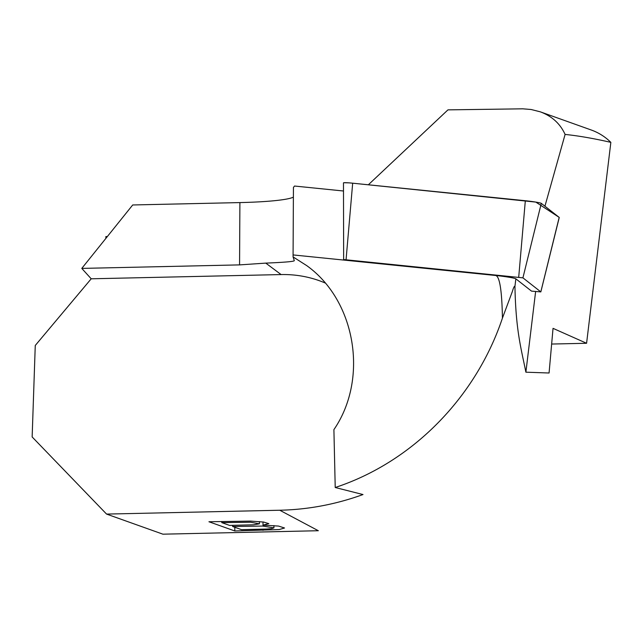 <?xml version="1.0" encoding="UTF-8"?>
<svg xmlns="http://www.w3.org/2000/svg" width="643" height="643" viewBox="0 0 643 643"><rect width="100%" height="100%" fill="white"/><g stroke="black" fill="none" stroke-linecap="round" stroke-linejoin="round"><path stroke-width="0.96" d="M522.92 277.848L343.651 259.547L343.475 182.893A12.707 0.836 6.9 0 1 352.677 183.191L525.323 200.72A12.707 0.836 6.9 0 1 541.293 203.365L522.92 277.848L540.835 291.906L531.536 291.126L515.847 278.829A16.011 1.053 -173.1 0 0 495.729 275.493C499.699 276.49 501.934 290.7 502.432 318.124L512.342 291.552C513.516 287.59 514.384 285.838 514.947 286.32C515.766 331.274 521.393 349.286 525.886 372.193L535.627 291.536M343.491 191.003L294.542 186.036L293.433 187.418L293.079 254.925L495.729 275.493M279.753 510.237L318.333 530.724L162.912 534.18L106.569 514.087L279.753 510.237C308.093 509.61 335.839 504.385 362.998 494.547L335.22 487.507C412.276 462.164 475.836 397.559 502.432 318.124M208.943 521.754L250.666 521.095L263.71 522.068L268.846 523.651L262.995 525.13L278.532 526.07L284.536 527.991L279.287 529.543L234.791 530.965L208.943 521.754M368.351 184.782L447.962 109.865L522.815 108.82L531.134 109.503L540.257 111.818C551.919 116.142 560.206 123.673 565.101 134.427L544.926 206.21M525.886 372.193L549.074 373.004L553.036 328.348L586.585 343.274L551.646 344.045M106.569 514.087L32.15 436.951L35.261 345.476L91.21 278.797L81.782 268.404L239.566 264.892L265.776 263.116C284.889 262.328 294.398 261.492 294.301 260.632L293.071 256.911L306.695 265.599C355.812 300.675 368.777 378.823 333.902 429.628L335.22 487.507M91.21 278.797L281.112 274.569A115.274 108.683 126.8 0 1 325.213 283.016M293.079 254.925L293.071 256.911M81.782 268.404L132.707 204.964L239.895 202.585A74.942 7.354 -179.7 0 0 293.377 197.136M107.357 236.544L105.878 236.576L105.87 238.392M586.585 343.274L610.85 142.36A57.637 55.234 -70.4 0 0 591.247 129.999L540.257 111.818M565.101 134.427C578.475 135.81 593.73 138.454 610.85 142.36M221.779 522.622L229.599 525.403L253.583 524.792L259.402 523.828L250.593 522.237L221.779 522.622L221.787 521.465M232.645 526.496L241.535 529.663L266.515 529.06L271.45 528.683L273.918 527.863L262.666 526.062L232.645 526.496L232.653 525.339M234.791 530.965L234.816 527.268M262.995 525.13L263.011 521.971M343.651 259.547L344.375 260.134M541.293 203.365L559.185 217.39A12.707 0.836 6.9 0 1 559.249 217.495L540.835 291.906M343.868 182.733L348.723 182.845M346.071 259.627L352.677 183.191L535.812 202.095L559.185 217.382L540.819 291.874M515.847 278.829L514.947 286.32M265.776 263.116L281.112 274.569M239.895 202.585L239.566 264.892M263.027 530.338L263.027 529.181M518.716 277.149L525.323 200.72M273.918 527.863L273.934 525.588M259.402 523.828L259.418 521.577"/></g></svg>
